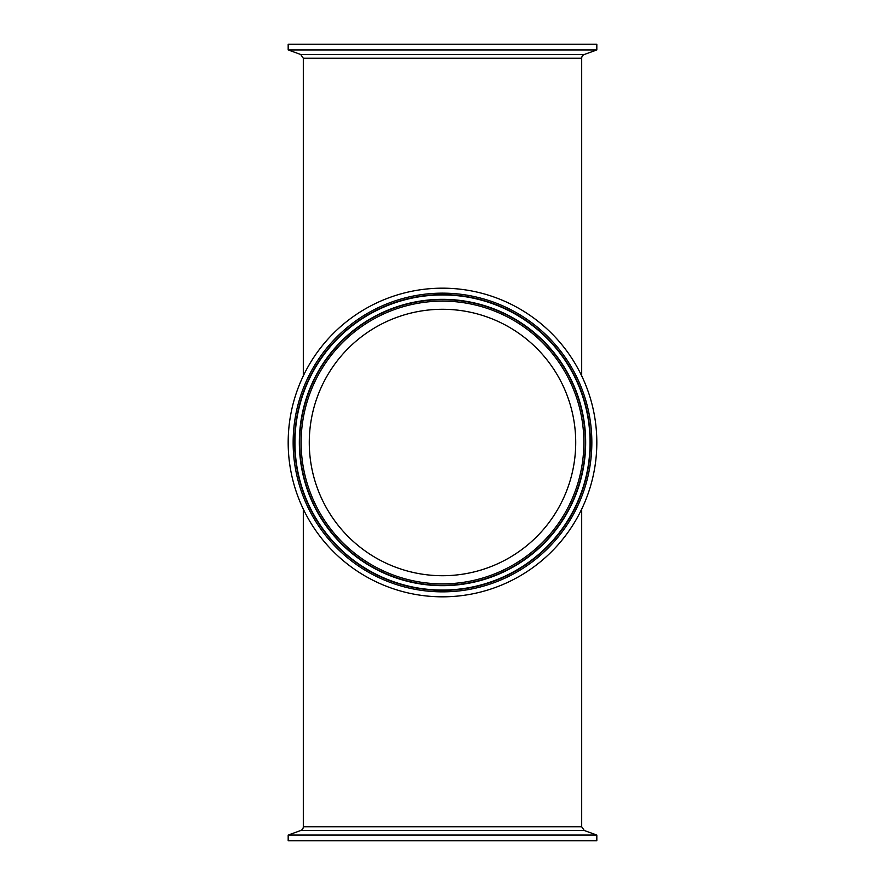<?xml version="1.0" encoding="UTF-8"?>
<svg xmlns="http://www.w3.org/2000/svg" width="885" height="885" viewBox="0 0 885 885"><rect width="100%" height="100%" fill="white"/><g stroke="black" fill="none" stroke-linecap="round" stroke-linejoin="round"><path stroke-width="1.33" d="M288.178 44.25L596.822 44.25L596.822 49.925L288.178 49.925L288.178 44.25M442.5 840.75L288.178 840.75L288.178 835.075L596.822 835.075L596.822 840.75L442.5 840.75M300.69 54.483L303.312 58.222L581.688 58.222A3.982 3.982 0 0 1 584.31 54.483L300.69 54.483L288.178 49.925M303.312 826.778A3.982 3.982 0 0 1 300.69 830.517L584.31 830.517L581.688 826.778L303.312 826.778L303.312 509.152M442.5 309.285A133.215 133.215 0 0 0 327.129 509.107A133.215 133.215 0 0 0 557.871 509.107A133.215 133.215 0 0 0 442.5 309.285M442.5 288.178A154.322 154.322 0 0 0 308.854 519.661A154.322 154.322 0 0 0 576.146 519.661A154.322 154.322 0 0 0 442.5 288.178M583.868 442.5A141.368 141.368 0 0 1 371.811 564.929A141.368 141.368 0 0 1 371.811 320.071A141.368 141.368 0 0 1 583.868 442.5M585.339 442.5A142.839 142.839 0 0 0 442.5 299.661A142.839 142.839 0 0 0 299.661 442.5A142.839 142.839 0 0 0 442.5 585.339A142.839 142.839 0 0 0 585.339 442.5M299.34 442.5A143.16 143.16 0 0 1 442.5 299.34A143.16 143.16 0 0 1 585.66 442.5A143.16 143.16 0 0 1 442.5 585.66A143.16 143.16 0 0 1 299.34 442.5M293.145 442.5A149.355 149.355 0 0 0 517.172 571.843A149.355 149.355 0 0 0 517.172 313.157A149.355 149.355 0 0 0 293.145 442.5M294.616 442.5A147.883 147.883 0 0 1 442.5 294.616A147.883 147.883 0 0 1 590.383 442.5A147.883 147.883 0 0 1 442.5 590.383A147.883 147.883 0 0 1 294.616 442.5M294.937 442.5A147.563 147.563 0 0 1 442.5 294.937A147.563 147.563 0 0 1 590.063 442.5A147.563 147.563 0 0 1 442.5 590.063A147.563 147.563 0 0 1 294.937 442.5M584.31 54.483L596.822 49.925M303.312 58.222L303.312 375.848M581.688 58.222L581.688 375.848M300.69 830.517L288.178 835.075M584.31 830.517L596.822 835.075M581.688 509.152L581.688 826.778"/></g></svg>
